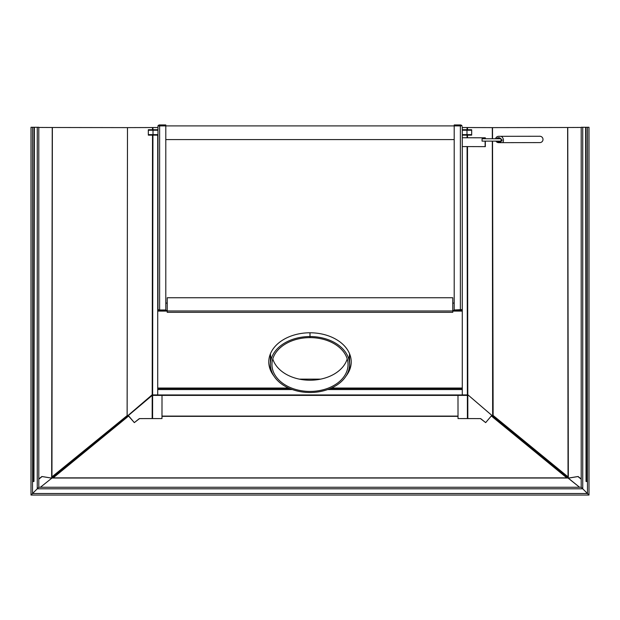 <?xml version="1.0" encoding="UTF-8"?>
<svg xmlns="http://www.w3.org/2000/svg" width="620" height="620" viewBox="0 0 620 620"><rect width="100%" height="100%" fill="white"/><g stroke="black" fill="none" stroke-linecap="round" stroke-linejoin="round"><path stroke-width="0.93" d="M347.688 373.054A41.215 29.148 180 0 0 351.215 361.584A41.215 29.148 180 0 1 347.688 373.054M268.786 361.584A41.215 29.148 180 0 0 272.312 373.054A41.215 29.148 180 0 1 268.786 361.584M273.924 376.014A41.215 29.148 0 0 1 268.786 361.925A41.215 29.148 0 0 1 310 332.777A41.215 29.148 0 0 1 351.215 361.925A41.215 29.148 0 0 1 346.076 376.014A41.215 29.148 0 0 0 310 332.777A41.215 29.148 0 0 0 273.924 376.014M157.72 135.137L157.72 311.093L167.23 311.093L167.23 310.419L157.72 310.419L167.23 310.419L167.23 312.325L167.23 310.976L167.23 312.325L452.771 312.325L452.771 310.419L462.28 310.419L462.28 311.093L462.28 310.419L452.771 310.419L452.771 311.093L462.28 311.093L462.28 388.601L462.28 388.043L331.429 388.043L462.28 388.043L462.28 311.093L452.771 311.093L452.771 312.325L452.771 297.74L167.23 297.74L167.23 310.976L452.771 310.976L452.771 297.74L167.23 297.74L167.23 310.976L452.771 310.976L452.771 312.325L167.23 312.325L167.23 311.093L157.72 311.093L157.72 388.601L289.85 388.601L157.72 388.601L289.85 388.601L157.72 388.601L157.72 388.043L288.571 388.043L157.72 388.043L157.72 135.137L148.32 135.137M462.28 388.601L330.15 388.601L462.28 388.601L330.15 388.601L462.28 388.601L462.28 394.948L157.72 394.948L157.72 389.554L292.315 389.554L157.72 389.554L157.72 388.601L157.72 394.948L462.28 394.948L462.28 389.554L327.685 389.554L462.28 389.554L462.28 388.601M320.718 379.13L299.282 379.13L320.718 379.13M309.985 332.777L309.985 337.621A38.045 26.9 180 0 0 271.955 364.529A38.045 26.9 180 0 0 310 391.429A38.045 26.9 180 0 0 348.045 364.529A38.045 26.9 180 0 0 310 337.621L310 336.544A39.564 27.978 180 0 0 270.436 364.529A39.564 27.978 180 0 0 310 392.507A39.564 27.978 180 0 0 349.564 364.529A39.564 27.978 180 0 0 310 336.544L310 332.777M272.792 358.918A38.045 26.9 180 0 0 310 380.215A38.045 26.9 180 0 0 347.208 358.918A38.045 26.9 180 0 1 310 380.215A38.045 26.9 180 0 1 272.792 358.918M270.436 364.529L270.436 353.764A39.564 27.978 180 0 0 271.235 358.918M348.765 358.918A39.564 27.978 180 0 0 349.564 353.749L349.564 364.529M501.084 141.127L482.058 141.127L482.058 138.748L501.084 138.748L482.058 138.748L482.058 141.127L501.084 141.127L501.084 138.748L501.084 141.127M502.053 139.709L502.053 140.957L502.053 139.709M502.851 142.654A4.758 4.758 0 0 0 501.255 136.323A4.758 4.758 0 0 1 502.851 142.654M496.589 141.879A2.619 2.619 0 0 1 496.209 141.127A2.619 2.619 0 0 0 496.589 141.879M496.62 138.748A2.619 2.619 0 0 1 500.789 138.748A2.619 2.619 0 0 0 496.62 138.748M501.084 139.237A2.619 2.619 0 0 1 499.906 142.662A2.619 2.619 0 0 0 501.084 139.237M501.921 140.686C502.262 139.926 502.262 139.926 501.921 140.686M500.131 141.127A1.628 1.628 0 0 1 497.279 141.127A1.628 1.628 0 0 0 500.131 141.127M498.325 138.748A1.628 1.628 0 0 1 499.085 138.748A1.628 1.628 0 0 0 498.325 138.748M498.705 142.654A2.325 2.325 0 0 0 500.89 141.127A2.325 2.325 0 0 1 496.519 141.127A2.325 2.325 0 0 0 498.705 142.654M500.402 138.748A2.325 2.325 0 0 0 497.007 138.748A2.325 2.325 0 0 1 500.402 138.748M38.797 487.25L37.254 488.8L582.746 488.8L581.204 487.25L581.204 127.278L582.738 127.278L581.204 127.278L581.204 487.25L38.797 487.25L581.204 487.25L582.746 488.8L37.254 488.8L38.797 487.25L38.797 127.278L37.262 127.278L38.797 127.278L38.797 487.25L37.262 488.793L37.262 127.278L32.542 127.278L37.262 127.278L37.262 488.793L38.797 487.25M32.542 493.512L31 495.055L589 495.055L582.746 488.8L587.458 493.512L587.458 127.278L582.738 127.278L582.738 488.793L581.204 487.25L582.738 488.793L582.738 127.278L589 127.278L587.458 127.278L587.458 493.512L32.542 493.512L31 495.055L589 495.055L587.458 493.512L32.542 493.512L37.254 488.8L32.542 493.512L32.542 127.278L31 127.278L32.542 127.278L32.542 493.512L31 495.055L32.542 493.512M589 495.055L587.458 493.512L589 495.055L589 127.278L589 495.055M31 495.055L31 127.278L31 495.055M165.796 303.11L167.23 303.11L165.796 303.11M452.771 303.11L454.204 303.11L452.771 303.11M454.204 139.57L165.796 139.57L454.204 139.57M165.796 125.899L462.032 125.899A1.899 1.899 0 0 0 460.381 124.946L454.204 124.946L460.381 124.946A1.899 1.899 0 0 1 462.032 125.899L454.204 125.899L462.032 125.899L460.381 125.899L460.381 309.985L460.381 125.899L157.968 125.899A1.899 1.899 0 0 1 159.619 124.946L165.796 124.946L165.796 125.899L157.968 125.899A1.899 1.899 0 0 1 159.619 124.946L165.796 124.946L165.796 125.899L159.619 125.899L159.619 309.985L159.619 125.899L157.968 125.899L165.796 125.899L165.796 309.985L157.968 309.985L165.796 309.985L165.796 125.899M462.28 135.137L462.28 310.419L462.28 135.137L471.68 135.137M462.28 129.727L462.28 309.597L460.381 309.985L462.032 309.985A1.899 1.349 180 0 1 461.466 310.419A1.899 1.349 180 0 0 462.032 309.985L454.204 309.985L460.381 309.985L454.204 309.985L454.204 124.946L454.204 309.985L462.28 309.597L462.28 126.852L462.28 129.727L471.68 129.727M454.204 124.946L460.381 124.946L454.204 124.946M462.28 309.597L462.032 309.985L462.28 309.597M454.204 309.985L460.381 309.985L454.204 309.985L454.204 310.419L454.204 309.985M157.72 309.597L157.968 125.899L157.968 309.985A1.899 1.349 0 0 0 158.534 310.419A1.899 1.349 0 0 1 157.968 309.985L159.619 309.985L157.72 309.597M165.796 124.946L159.619 124.946L165.796 124.946M165.796 309.985L165.796 310.419L165.796 309.985L159.619 309.985L165.796 309.985M148.32 130.231L148.32 134.633L157.72 134.633L153.016 134.633L153.016 130.231L153.016 134.633L148.32 134.633L148.32 130.231L157.72 130.231L148.32 130.231M148.32 129.727L157.72 129.727M470.014 135.16L463.954 135.16M471.13 134.912L470.541 135.059L471.13 134.912M470.51 135.059L469.975 135.121L470.51 135.059M471.13 129.952L470.541 129.805L471.13 129.952M470.51 129.797L469.975 129.743L470.51 129.797M471.68 130.231L471.68 134.633L466.984 134.633L471.68 134.633L471.68 130.231L466.984 130.231L466.984 134.633L462.28 134.633L466.984 134.633L466.984 130.231L471.68 130.231M462.28 130.231L466.984 130.231L462.28 130.231M568.277 478.113L579.576 487.25L568.207 478.183L577.925 476.555L581.204 479.167L578.104 476.501L581.204 478.973L578.104 476.501L568.548 478.09M567.439 476.726L567.005 476.517L567.618 476.517L567.13 477.121L567.618 476.517L493.357 415.656L493.45 416.237L493.357 415.648L567.618 476.517L499.046 420.701L560.837 471.836L493.45 416.237L560.837 471.836L498.914 421.089L493.318 416.617L492.482 416.935L566.634 477.718L567.13 477.121L568.044 477.873L51.956 477.873L52.87 477.121L51.948 477.873L52.87 477.121L51.948 477.873L52.367 127.503L38.797 127.449L52.243 127.503L51.669 478.105L52.243 127.503L51.824 477.981L568.044 477.873L567.633 127.503L581.204 127.449L567.757 127.503L568.331 478.105L567.757 127.503L492.52 127.619L492.536 138.748L492.52 127.619L567.633 127.503L568.176 477.981L567.13 477.121L568.052 477.873L567.13 477.121L566.634 477.718L566.765 476.811L560.837 471.836L566.525 477.106L493.078 416.911L498.914 421.089L566.525 477.106L493.078 416.911L560.837 471.836L566.765 476.811L566.634 477.718L492.482 416.935L492.97 416.338L491.18 416.097L492.396 416.097L491.924 415.478L492.916 416.314L468.294 395.173L492.97 416.338L490.978 416.338L492.97 416.338L567.277 476.943M127.162 416.524L152.202 395.389L151.706 395.389L151.993 394.909L157.72 394.909L151.993 394.909L152.621 394.39L127.03 416.338L129.022 416.338L127.17 416.524M52.987 476.524L52.382 476.517L126.821 415.865L52.382 476.517L53.367 477.718L127.348 416.718L126.79 416.532L120.954 420.701L58.923 471.541L53.235 476.811L126.922 416.911L53.475 477.106L59.164 471.836L121.195 420.996L59.164 471.836L121.086 421.089L126.922 416.911L53.475 477.106L121.326 421.375L126.55 416.237L52.646 476.842L52.382 476.517L53.367 477.718L127.519 416.935L126.682 416.617M458.017 416.097L161.983 416.097L458.017 416.097M128.821 416.097L127.084 416.314L128.821 416.097M458.017 416.338L161.983 416.338L458.017 416.338M51.77 478.02L568.23 478.02L51.77 478.02M51.793 478.183L40.424 487.25L51.793 478.183M462.28 394.909L468.007 394.909L467.379 394.39L468.294 395.389L467.798 395.389L468.294 395.389L468.007 394.909L462.28 394.909M152.621 395.389L467.379 395.389L152.621 395.389M126.821 415.865L53.235 476.811L53.367 477.718L59.164 471.836L52.723 476.943M51.452 478.09L42.075 476.555L38.797 479.167L41.897 476.501L38.797 478.973L41.897 476.501L51.723 478.113M568.734 478.036L578.104 476.501L568.734 478.036M127.48 127.619L52.367 127.503L127.48 127.619L127.116 416.253L127.48 127.619L127.139 416.253L127.542 415.911L127.147 416.229L127.48 127.619M152.52 127.542L127.689 127.619L152.52 127.542L152.52 129.704L152.52 127.542L157.72 127.55L152.939 127.542L152.939 129.704L152.939 127.542L152.52 127.542M152.931 135.16L152.59 418.562L161.983 418.578L162.014 395.389L161.983 418.578L139.337 418.601L134.323 422.615L127.999 415.385L127.348 415.911L128.216 415.385L134.323 422.615L139.531 418.601L152.574 418.562L139.337 418.601L134.323 422.615L139.337 418.601L152.171 418.562L152.202 394.909L152.171 418.562L152.59 418.562L152.931 135.16M152.512 135.16L152.202 394.738L152.512 135.16M33.061 481.554L33.953 481.469L34.379 127.348L33.953 481.469L33.441 481.554L33.953 481.469L33.999 127.348L33.573 481.469L33.061 481.554M126.984 416.074L126.558 416.229M52.56 476.726L53.235 476.811M485.328 146.645L485.321 141.127L485.328 146.645L467.085 146.591L467.41 418.562L458.017 418.578L457.986 395.389L458.017 418.578L480.663 418.601L485.677 422.615L491.784 415.385L492.652 415.911L492.327 141.127L492.877 416.253L492.536 141.127L493.125 415.935L492.861 416.253L491.784 415.385L485.677 422.615L480.469 418.601L467.426 418.562L480.663 418.601L485.677 422.615L480.663 418.601L467.829 418.562L467.798 394.909L467.829 418.562L467.41 418.562L467.085 146.591L462.28 146.599L467.503 146.591L467.798 394.738L467.503 146.591L485.328 146.645M485.321 138.748L485.313 137.795L485.127 138.748L485.119 137.803L462.28 137.756L467.069 137.741L467.069 135.16L467.069 137.741L485.313 137.795L462.28 137.756L485.313 137.795L485.321 138.748M485.127 141.127L485.135 146.638L485.127 141.127M467.061 127.542L467.061 129.704L467.061 127.542L462.28 127.55L492.52 127.619L492.327 138.748L492.311 127.619L467.48 127.542L467.48 129.704L467.48 127.542L467.061 127.542M498.674 136.323A3.17 3.17 -80.9 0 0 495.605 138.748A3.17 3.17 -80.9 0 1 498.674 136.323A3.17 3.17 -80.9 0 0 495.582 138.748A3.17 3.17 -80.9 0 1 498.658 136.323L539.834 136.261A3.17 3.17 -80.9 0 1 543.004 139.423A3.17 3.17 -80.9 0 1 539.842 142.6A3.17 3.17 -80.9 0 0 542.996 139.678A3.17 3.17 -80.9 0 0 539.85 136.261L539.834 136.261A3.17 3.17 -80.9 0 1 540.338 136.299A3.17 3.17 -80.9 0 0 539.85 136.261L498.674 136.323M495.961 141.127A3.17 3.17 -80.9 0 0 498.666 142.662L539.842 142.6L498.666 142.662A3.17 3.17 -80.9 0 1 495.946 141.127A3.17 3.17 -80.9 0 0 498.17 142.623L498.162 142.623A3.17 3.17 -80.9 0 1 495.946 141.127M467.488 135.16L467.488 137.741L467.488 135.16M586.939 481.554L586.047 481.469L585.621 127.348L586.047 481.469L586.559 481.554L586.047 481.469L586.001 127.348L586.427 481.469L586.939 481.554M493.443 416.229L493.016 416.074L493.318 416.617"/></g></svg>
